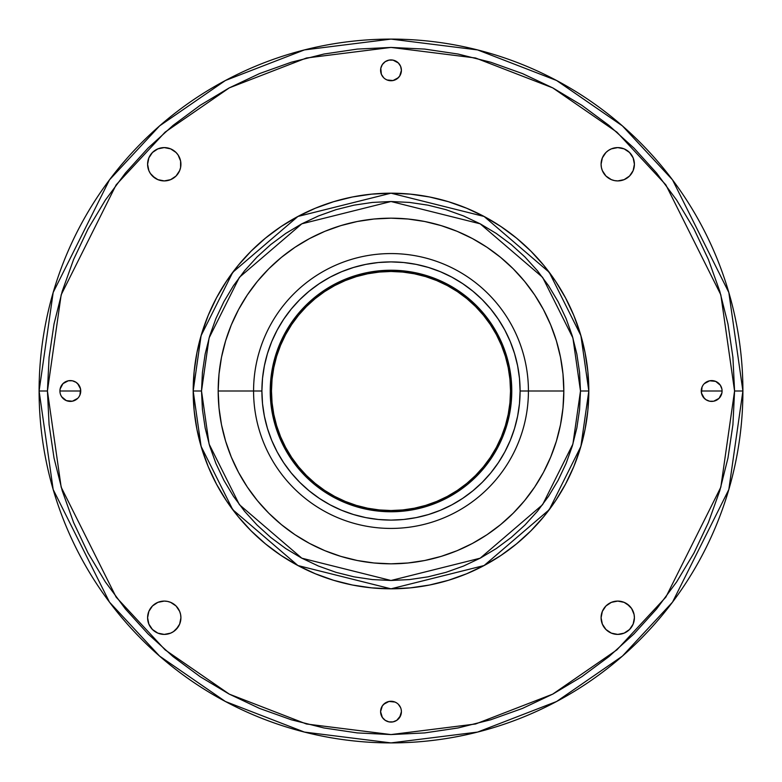 <?xml version="1.0" encoding="UTF-8"?>
<svg xmlns="http://www.w3.org/2000/svg" width="782" height="782" viewBox="0 0 782 782"><rect width="100%" height="100%" fill="white"/><g stroke="black" fill="none" stroke-linecap="round" stroke-linejoin="round"><path stroke-width="1.17" d="M381.381 707.681L382.339 705.882L380.59 711.669A10.41 10.41 0 0 1 391 701.259A10.41 10.41 0 0 1 401.41 711.669L401.215 709.636M164.259 601.084L167.504 601.407L164.259 601.084L157.876 602.355L152.48 605.962L148.863 611.368L147.593 617.741A16.657 16.657 0 0 1 164.259 601.084A16.657 16.657 0 0 1 180.916 617.741L180.593 614.496L180.916 617.741A16.657 16.657 0 0 1 164.259 634.407A16.657 16.657 0 0 1 147.593 617.741L148.863 624.124L152.48 629.52L150.408 626.998M59.921 391A10.41 10.41 0 0 1 70.331 380.59A10.41 10.41 0 0 1 80.742 391L59.921 391L80.742 391L79.95 394.988L80.546 388.967L80.742 391A10.41 10.41 0 0 1 70.331 401.41A10.41 10.41 0 0 1 59.921 391L60.126 388.967L59.921 391M150.408 155.002L152.48 152.48L148.863 157.876L147.593 164.259A16.657 16.657 0 0 1 164.259 147.593A16.657 16.657 0 0 1 180.916 164.259L180.593 167.504L180.593 161.004L178.1 155.002L176.038 152.48L170.632 148.863L164.259 147.593L157.876 148.863L152.48 152.48L155.002 150.408M381.381 66.353L382.339 64.554L380.785 68.298L381.381 74.319L380.59 70.331A10.41 10.41 0 0 1 391 59.921A10.41 10.41 0 0 1 401.41 70.331L400.619 66.353L398.361 62.971L399.661 64.554M603.899 155.002L605.962 152.48L602.355 157.876L601.084 164.259L601.407 167.504L601.084 164.259A16.657 16.657 0 0 1 617.741 147.593A16.657 16.657 0 0 1 634.407 164.259L633.137 157.876L629.52 152.48L631.592 155.002M701.259 391A10.41 10.41 0 0 1 711.669 380.59A10.41 10.41 0 0 1 722.079 391L701.259 391L722.079 391L721.874 393.033L722.079 391A10.41 10.41 0 0 1 711.669 401.41A10.41 10.41 0 0 1 701.259 391L702.05 387.012L701.454 393.033L701.259 391M601.084 617.741A16.657 16.657 0 0 1 617.741 601.084A16.657 16.657 0 0 1 634.407 617.741L634.085 614.496L634.407 617.741A16.657 16.657 0 0 1 617.741 634.407A16.657 16.657 0 0 1 601.084 617.741L602.355 611.368L601.084 617.741L602.355 624.124L605.962 629.52L611.368 633.137L617.741 634.407L624.124 633.137L629.52 629.52L626.998 631.592M563.822 391L520.098 391A129.098 129.098 0 0 1 391 520.098A129.098 129.098 0 0 1 261.902 391L218.178 391A172.822 172.822 0 0 0 391 563.822A172.822 172.822 0 0 0 563.822 391L562.991 374.06L560.508 357.286L556.383 340.835L550.675 324.862L543.422 309.525L534.702 294.98L524.595 281.364L513.207 268.793L500.636 257.405L487.02 247.298L472.475 238.578L457.138 231.325L441.165 225.617L424.714 221.492L407.94 219.009L391 218.178L374.06 219.009L357.286 221.492L340.835 225.617L324.862 231.325L309.525 238.578L294.98 247.298L281.364 257.405L268.793 268.793L257.405 281.364L247.298 294.98L238.578 309.525L231.325 324.862L225.617 340.835L221.492 357.286L219.009 374.06L218.178 391L219.009 407.94L221.492 424.714L225.617 441.165L231.325 457.138L238.578 472.475L247.298 487.02L257.405 500.636L268.793 513.207L281.364 524.595L294.98 534.702L309.525 543.422L324.862 550.675L340.835 556.383L357.286 560.508L374.06 562.991L391 563.822L407.94 562.991L424.714 560.508L441.165 556.383L457.138 550.675L472.475 543.422L487.02 534.702L500.636 524.595L513.207 513.207L524.595 500.636L534.702 487.02L543.422 472.475L550.675 457.138L556.383 441.165L560.508 424.714L562.991 407.94L563.822 391A172.822 172.822 0 0 0 391 218.178A172.822 172.822 0 0 0 218.178 391L253.573 391A137.427 137.427 0 0 0 391 528.427A137.427 137.427 0 0 0 528.427 391A137.427 137.427 0 0 1 391 528.427A137.427 137.427 0 0 1 253.573 391A137.427 137.427 0 0 1 391 253.573A137.427 137.427 0 0 1 528.427 391A137.427 137.427 0 0 0 391 253.573A137.427 137.427 0 0 0 253.573 391L261.902 391A129.098 129.098 0 0 1 391 261.902A129.098 129.098 0 0 1 520.098 391L563.822 391M580.488 391L572.903 444.059L542.591 504.693L480.168 558.192L391 580.488L301.832 558.192L239.409 504.693L209.097 444.059L201.512 391L193.183 391L201.101 446.385L232.753 509.688L297.913 565.542L391 588.817L484.087 565.542L549.247 509.688L580.899 446.385L588.817 391L580.488 391L588.817 391A197.817 197.817 0 0 1 391 588.817A197.817 197.817 0 0 1 193.183 391L194.141 410.394L196.986 429.592L201.707 448.418L208.247 466.698L216.546 484.253L226.526 500.9L238.09 516.491L251.13 530.87L265.509 543.91L281.1 555.474L297.747 565.454L315.302 573.753L333.582 580.293L352.408 585.014L371.606 587.859L391 588.817L410.394 587.859L429.592 585.014L448.418 580.293L466.698 573.753L484.253 565.454L500.9 555.474L516.491 543.91L530.87 530.87L543.91 516.491L555.474 500.9L565.454 484.253L573.753 466.698L580.293 448.418L585.014 429.592L587.859 410.394L588.817 391L587.859 371.606L585.014 352.408L580.293 333.582L573.753 315.302L565.454 297.747L555.474 281.1L543.91 265.509L530.87 251.13L516.491 238.09L500.9 226.526L484.253 216.546L466.698 208.247L448.418 201.707L429.592 196.986L410.394 194.141L391 193.183L371.606 194.141L352.408 196.986L333.582 201.707L315.302 208.247L297.747 216.546L281.1 226.526L265.509 238.09L251.13 251.13L238.09 265.509L226.526 281.1L216.546 297.747L208.247 315.302L201.707 333.582L196.986 352.408L194.141 371.606L193.183 391A197.817 197.817 0 0 1 391 193.183A197.817 197.817 0 0 1 588.817 391L580.899 335.615L549.247 272.312L484.087 216.458L391 193.183L297.913 216.458L232.753 272.312L201.101 335.615L193.183 391L201.512 391L209.097 337.941L239.409 277.307L301.832 223.808L391 201.512L480.168 223.808L542.591 277.307L572.903 337.941L580.488 391L579.57 409.572L576.842 427.969L572.326 446.004L566.06 463.511L558.113 480.324L548.553 496.277L537.478 511.203L524.986 524.986L511.203 537.478L496.277 548.553L480.324 558.113L463.511 566.06L446.004 572.326L427.969 576.842L409.572 579.57L391 580.488L372.428 579.57L354.031 576.842L335.996 572.326L318.489 566.06L301.676 558.113L285.723 548.553L270.797 537.478L257.014 524.986L244.522 511.203L233.447 496.277L223.887 480.324L215.94 463.511L209.674 446.004L205.158 427.969L202.43 409.572L201.512 391L202.43 372.428L205.158 354.031L209.674 335.996L215.94 318.489L223.887 301.676L233.447 285.723L244.522 270.797L257.014 257.014L270.797 244.522L285.723 233.447L301.676 223.887L318.489 215.94L335.996 209.674L354.031 205.158L372.428 202.43L391 201.512L409.572 202.43L427.969 205.158L446.004 209.674L463.511 215.94L480.324 223.887L496.277 233.447L511.203 244.522L524.986 257.014L537.478 270.797L548.553 285.723L558.113 301.676L566.06 318.489L572.326 335.996L576.842 354.031L579.57 372.428L580.488 391M200.124 676.665L173.037 656.587L148.062 633.938L125.413 608.963L105.335 581.876L87.995 552.962L73.586 522.484L62.228 490.734L54.026 458.027L49.08 424.675L47.428 391L49.08 357.325L54.026 323.973L62.228 291.266L73.586 259.516L87.995 229.038L105.335 200.124L125.413 173.037L148.062 148.062L173.037 125.413L200.124 105.335L229.038 87.995L259.516 73.586L291.266 62.228L323.973 54.026L357.325 49.08L391 47.428L424.675 49.08L458.027 54.026L490.734 62.228L522.484 73.586L552.962 87.995L581.876 105.335L608.963 125.413L633.938 148.062L656.587 173.037L676.665 200.124L694.005 229.038L708.414 259.516L719.772 291.266L727.974 323.973L732.92 357.325L734.572 391L720.828 487.196L665.853 597.145L616.91 649.852L552.678 694.152L475.573 723.995L391 734.572L306.427 723.995L229.322 694.152L165.09 649.852L116.147 597.145L61.172 487.196L47.428 391L39.1 391L53.176 489.532L109.48 602.14L159.616 656.127L225.402 701.503L304.374 732.069L391 742.9L477.626 732.069L556.598 701.503L622.384 656.127L672.52 602.14L728.824 489.532L742.9 391L734.572 391L742.9 391A351.9 351.9 0 0 1 391 742.9A351.9 351.9 0 0 1 39.1 391A351.9 351.9 0 0 1 391 39.1A351.9 351.9 0 0 1 742.9 391L728.824 292.468L672.52 179.86L622.384 125.873L556.598 80.497L477.626 49.931L391 39.1L304.374 49.931L225.402 80.497L159.616 125.873L109.48 179.86L53.176 292.468L39.1 391L47.428 391L61.172 294.804L116.147 184.855L165.09 132.148L229.322 87.848L306.427 58.005L391 47.428L475.573 58.005L552.678 87.848L616.91 132.148L665.853 184.855L720.828 294.804L734.572 391L732.92 424.675L727.974 458.027L719.772 490.734L708.414 522.484L694.005 552.962L676.665 581.876L656.587 608.963L633.938 633.938L608.963 656.587L581.876 676.665L552.962 694.005L522.484 708.414L490.734 719.772L458.027 727.974L424.675 732.92L391 734.572L357.325 732.92L323.973 727.974L291.266 719.772L259.516 708.414L229.038 694.005L200.319 676.801M511.77 391L510.519 391A119.519 119.519 0 0 1 391 510.519A119.519 119.519 0 0 1 271.481 391L270.23 391A120.77 120.77 0 0 0 391 511.77A120.77 120.77 0 0 0 511.77 391A120.77 120.77 0 0 1 391 511.77A120.77 120.77 0 0 1 270.23 391L270.807 402.838L272.547 414.558L275.43 426.053L279.418 437.216L284.492 447.93L290.581 458.096L297.639 467.616L305.606 476.394L314.384 484.361L323.904 491.419L334.07 497.508L344.784 502.582L355.947 506.57L367.442 509.453L379.162 511.193L391 511.77L402.838 511.193L414.558 509.453L426.053 506.57L437.216 502.582L447.93 497.508L458.096 491.419L467.616 484.361L476.394 476.394L484.361 467.616L491.419 458.096L497.508 447.93L502.582 437.216L506.57 426.053L509.453 414.558L511.193 402.838L511.77 391L511.193 379.162L509.453 367.442L506.57 355.947L502.582 344.784L497.508 334.07L491.419 323.904L484.361 314.384L476.394 305.606L467.616 297.639L458.096 290.581L447.93 284.492L437.216 279.418L426.053 275.43L414.558 272.547L402.838 270.807L391 270.23L379.162 270.807L367.442 272.547L355.947 275.43L344.784 279.418L334.07 284.492L323.904 290.581L314.384 297.639L305.606 305.606L297.639 314.384L290.581 323.904L284.492 334.07L279.418 344.784L275.43 355.947L272.547 367.442L270.807 379.162L270.23 391A120.77 120.77 0 0 1 391 270.23A120.77 120.77 0 0 1 511.77 391A120.77 120.77 0 0 0 391 270.23A120.77 120.77 0 0 0 270.23 391L271.481 391A119.519 119.519 0 0 1 391 271.481A119.519 119.519 0 0 1 510.519 391L511.77 391M261.902 391L262.517 378.341L264.384 365.81L267.464 353.523L271.725 341.597L277.141 330.141L283.661 319.281L291.207 309.105L299.711 299.711L309.105 291.207L319.281 283.661L330.141 277.141L341.597 271.725L353.523 267.464L365.81 264.384L378.341 262.517L391 261.902L403.659 262.517L416.19 264.384L428.477 267.464L440.403 271.725L451.859 277.141L462.719 283.661L472.895 291.207L482.289 299.711L490.793 309.105L498.339 319.281L504.859 330.141L510.275 341.597L514.536 353.523L517.616 365.81L519.483 378.341L520.098 391L519.483 403.659L517.616 416.19L514.536 428.477L510.275 440.403L504.859 451.859L498.339 462.719L490.793 472.895L482.289 482.289L472.895 490.793L462.719 498.339L451.859 504.859L440.403 510.275L428.477 514.536L416.19 517.616L403.659 519.483L391 520.098L378.341 519.483L365.81 517.616L353.523 514.536L341.597 510.275L330.141 504.859L319.281 498.339L309.105 490.793L299.711 482.289L291.207 472.895L283.661 462.719L277.141 451.859L271.725 440.403L267.464 428.477L264.384 416.19L262.517 403.659L261.902 391M271.481 391L272.058 379.29L273.778 367.687L276.623 356.309L280.582 345.263L285.596 334.657L291.618 324.598L298.607 315.175L306.485 306.485L315.175 298.607L324.598 291.618L334.657 285.596L345.263 280.582L356.309 276.623L367.687 273.778L379.29 272.058L391 271.481L402.71 272.058L414.313 273.778L425.691 276.623L436.737 280.582L447.343 285.596L457.402 291.618L466.825 298.607L475.515 306.485L483.393 315.175L490.382 324.598L496.404 334.657L501.418 345.263L505.377 356.309L508.222 367.687L509.942 379.29L510.519 391L509.942 402.71L508.222 414.313L505.377 425.691L501.418 436.737L496.404 447.343L490.382 457.402L483.393 466.825L475.515 475.515L466.825 483.393L457.402 490.382L447.343 496.404L436.737 501.418L425.691 505.377L414.313 508.222L402.71 509.942L391 510.519L379.29 509.942L367.687 508.222L356.309 505.377L345.263 501.418L334.657 496.404L324.598 490.382L315.175 483.393L306.485 475.515L298.607 466.825L291.618 457.402L285.596 447.343L280.582 436.737L276.623 425.691L273.778 414.313L272.058 402.71L271.481 391M400.619 715.647L396.787 720.32L399.661 717.446L401.41 711.669A10.41 10.41 0 0 1 391 722.079A10.41 10.41 0 0 1 380.59 711.669L382.339 717.446L385.213 720.32L383.639 719.029M393.033 721.874L388.967 721.874L393.033 721.874L396.787 720.32M383.639 704.308L388.967 701.454L394.988 702.05L388.967 701.454L385.213 703.008L382.339 705.882M396.787 703.008L394.988 702.05M178.1 626.998L173.506 631.592L176.038 629.52L179.645 624.124L180.916 617.741M161.004 634.085L157.876 633.137L164.259 634.407L170.632 633.137L173.506 631.592M155.002 631.592L152.48 629.52L157.876 633.137M78.992 396.787L79.95 394.988M74.319 400.619L72.364 401.215L77.692 398.361M66.353 400.619L61.68 396.787L66.353 400.619L72.364 401.215M60.713 394.988L61.68 396.787M61.68 385.213L62.971 383.639L60.126 388.967M74.319 381.381L76.118 382.339L72.364 380.785L68.298 380.785L62.971 383.639M77.692 383.639L80.546 388.967L78.992 385.213L76.118 382.339M167.504 180.593L164.259 180.916L170.632 179.645L176.038 176.038L179.645 170.632L180.593 167.504M155.002 178.1L150.408 173.506L152.48 176.038L157.876 179.645L164.259 180.916M400.619 74.319L399.661 76.118L401.41 70.331A10.41 10.41 0 0 1 391 80.742A10.41 10.41 0 0 1 380.59 70.331M398.361 77.692L393.033 80.546L387.012 79.95L393.033 80.546L396.787 78.992L399.661 76.118M385.213 78.992L387.012 79.95M382.339 64.554L385.213 61.68L382.339 64.554M388.967 60.126L393.033 60.126L388.967 60.126L385.213 61.68M396.787 61.68L398.361 62.971L393.033 60.126M617.741 180.916L614.496 180.593L617.741 180.916L624.124 179.645L629.52 176.038L633.137 170.632L634.407 164.259A16.657 16.657 0 0 1 617.741 180.916A16.657 16.657 0 0 1 601.084 164.259M605.962 152.48L608.494 150.408L605.962 152.48M626.998 150.408L629.52 152.48L624.124 148.863L617.741 147.593L611.368 148.863L608.494 150.408M720.32 396.787L719.029 398.361L721.874 393.033M707.681 400.619L705.882 399.661L709.636 401.215L713.702 401.215L719.029 398.361M704.308 398.361L701.454 393.033L703.008 396.787L705.882 399.661M703.008 385.213L702.05 387.012M707.681 381.381L709.636 380.785L704.308 383.639M715.647 381.381L720.32 385.213L715.647 381.381L709.636 380.785M631.592 626.998L629.52 629.52L633.137 624.124L634.407 617.741M608.494 603.899L611.368 602.355L605.962 605.962L602.355 611.368M614.496 601.407L617.741 601.084L611.368 602.355M626.998 603.899L631.592 608.494L629.52 605.962L624.124 602.355L617.741 601.084M400.619 707.681L398.361 704.308M385.213 720.32L388.967 721.874M180.593 614.496L179.645 611.368L176.038 605.962L170.632 602.355L167.504 601.407M180.916 164.259A16.657 16.657 0 0 1 164.259 180.916A16.657 16.657 0 0 1 147.593 164.259L148.863 170.632L150.408 173.506M381.381 74.319L383.639 77.692M601.407 167.504L602.355 170.632L605.962 176.038L611.368 179.645L614.496 180.593M721.874 388.967L720.32 385.213M634.085 614.496L631.592 608.494"/></g></svg>
